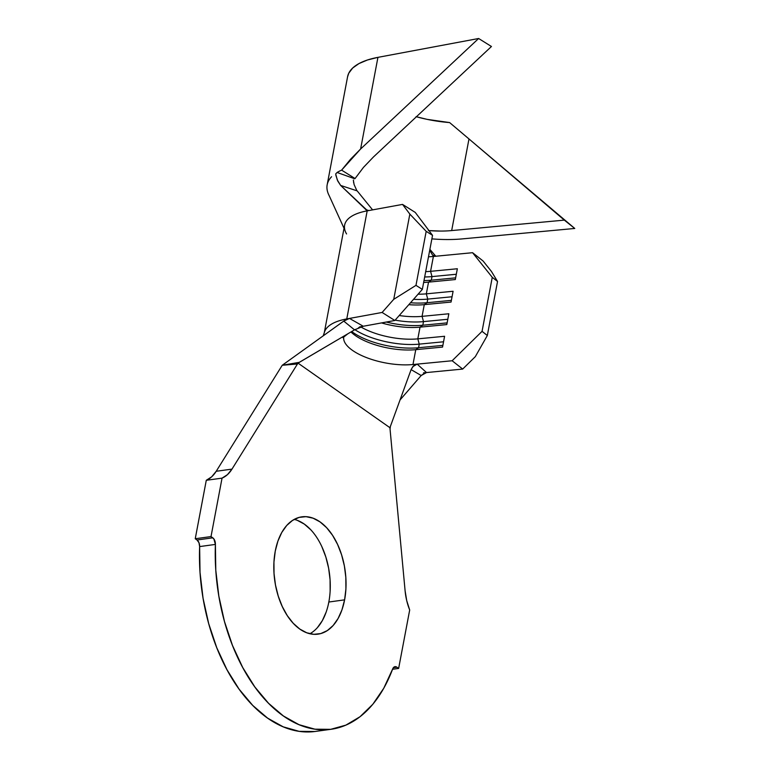 <?xml version="1.0" encoding="UTF-8"?>
<svg xmlns="http://www.w3.org/2000/svg" width="770" height="770" viewBox="0 0 770 770"><rect width="100%" height="100%" fill="white"/><g stroke="black" fill="none" stroke-linecap="round" stroke-linejoin="round"><path stroke-width="1.16" d="M309.896 633.739A59.213 35.535 82.2 0 0 328.829 602.024L344.604 599.849A59.213 35.535 -97.8 0 1 317.991 634.153A59.213 35.535 -97.8 0 1 275.256 551.128L277.903 541.137L281.772 532.474L286.729 525.467L292.571 520.376L299.087 517.401L306.017 516.67L313.092 518.191L320.05 521.916L326.624 527.691L332.553 535.314L337.606 544.477L341.601 554.833L344.382 565.979L345.836 577.5L345.913 588.934L344.604 599.849L341.957 609.84L338.088 618.503L333.131 625.51L327.288 630.601L320.772 633.575L313.842 634.316L306.768 632.796L299.809 629.071L293.235 623.286L287.306 615.663L282.253 606.5L278.259 596.144L275.477 584.998L274.024 573.486L273.947 562.042L275.256 551.128A59.213 35.535 -97.8 0 1 301.878 516.834A59.213 35.535 -97.8 0 1 344.604 599.849L328.829 602.024A59.213 35.535 82.2 0 0 294.198 519.404M355.249 329.445L354.527 329.858L343.738 321.1L349.493 318.424L363.267 326.249L354.527 329.858L298.038 363.122L389.889 427.668L390.043 429.044L390.4 426.378L389.889 427.668L298.038 363.122L297.461 363.979L299.289 362.343L290.367 364.152L297.461 363.979L231.982 469.113L216.206 471.279L282.234 365.269L297.461 363.979L231.982 469.113A42.793 25.68 -97.8 0 1 222.049 478.132L211.009 536.575L195.243 538.74L206.283 480.297L222.049 478.132L206.283 480.297A42.793 25.68 82.2 0 0 216.206 471.279L231.982 469.113L227.429 474.667L222.049 478.132L211.009 536.575L212.79 537.826L197.014 539.991L195.243 538.74L211.009 536.575L213.887 538.942L215.398 544.419L199.632 546.585A155.242 93.18 82.2 0 0 315.286 731.452L331.052 729.286A155.242 93.18 -97.8 0 1 215.398 544.419L215.783 570.185L218.834 596.105L224.455 621.438L232.492 645.462L242.723 667.523L254.851 686.975L268.538 703.279L283.389 715.965L298.991 724.676L314.911 729.18L330.686 729.334L345.865 725.138L360.042 716.716L372.796 704.3L383.768 688.236L392.661 668.986A155.242 93.18 -97.8 0 1 331.052 729.286M424.847 372.94L421.19 375.519L400.044 399.948L421.19 375.519L411.103 369.619L390.4 426.378L411.103 369.619L412.826 366.607L417.157 364.123L426.522 372.555L423.5 372.844L426.522 372.555L421.19 375.519L411.103 369.619L413.48 365.904L417.157 364.123L426.522 372.555L462.674 369.071L452.144 360.755L412.97 364.528A45.777 17.845 10.7 0 1 365.962 357.386A45.777 17.845 10.7 0 1 343.709 337.212M314.911 731.5L299.135 731.346L283.225 726.841L267.614 718.131L252.762 705.445L239.075 689.14L226.948 669.688L216.726 647.637L208.689 623.604L203.059 598.271L200.017 572.351L199.632 546.585L215.398 544.419A5.968 3.581 -97.8 0 0 212.79 537.826L197.014 539.991L198.978 542.706L199.632 546.585A5.968 3.581 82.2 0 0 197.014 539.991L195.243 538.74L206.283 480.297L211.663 476.832L216.206 471.279L282.234 365.269L343.738 321.1L282.234 365.269L299.289 362.343L354.527 329.858L343.738 321.1L346.664 319.358L349.493 318.424L363.267 326.249L394.837 320.484L382.122 312.456L393.74 299.318L415.973 285.362L422.335 289.376L432.538 235.351L415.261 212.424L432.538 235.351L422.335 289.376L394.837 320.484L359.484 326.942L363.267 326.249L358.397 327.828M428.495 256.776A45.777 17.845 -169.3 0 0 433.385 256.468L430.574 271.329A45.777 17.845 10.7 0 1 425.685 271.637A45.777 17.845 -169.3 0 0 430.574 271.329L457.351 268.749L455.311 279.548L428.534 282.128L426.32 293.842A45.777 17.845 10.7 0 1 418.081 294.188A45.777 17.845 -169.3 0 0 426.32 293.842L453.097 291.262L451.056 302.061L424.28 304.641L422.066 316.355A45.777 17.845 10.7 0 1 399.216 315.536A45.777 17.845 -169.3 0 0 422.066 316.355L448.843 313.765L446.802 324.574L420.025 327.154L417.821 338.858A45.777 17.845 10.7 0 1 360.755 326.904A45.777 17.845 -169.3 0 0 417.821 338.858L444.588 336.278L442.548 347.087L415.771 349.667L412.97 364.528L452.144 360.755L482.058 331.341L492.261 277.315L472.559 252.695L433.385 256.468L430.574 271.329L432.008 276.594A49.752 19.394 10.7 0 1 424.674 276.969A49.752 19.394 -169.3 0 0 432.008 276.594L431.325 280.193A49.752 19.394 10.7 0 1 424 280.569A49.752 19.394 -169.3 0 0 431.325 280.193L428.534 282.128L426.32 293.842L427.754 299.106A49.752 19.394 10.7 0 1 413.548 299.309A49.752 19.394 -169.3 0 0 427.754 299.106L427.071 302.706A49.752 19.394 10.7 0 1 410.506 302.754A49.752 19.394 -169.3 0 0 427.071 302.706L424.28 304.641L422.066 316.355L423.5 321.619A49.752 19.394 10.7 0 1 395.125 320.156A49.752 19.394 -169.3 0 0 423.5 321.619L422.817 325.219A49.752 19.394 10.7 0 1 386.28 322.043A49.752 19.394 -169.3 0 0 422.817 325.219L420.025 327.154L417.821 338.858L419.246 344.132A49.752 19.394 10.7 0 1 354.855 329.666A49.752 19.394 -169.3 0 0 419.246 344.132L418.562 347.732A49.752 19.394 10.7 0 1 351.678 331.533A49.752 19.394 -169.3 0 0 418.562 347.732L415.771 349.667L412.97 364.528M423.644 282.436A45.777 17.845 -169.3 0 0 428.534 282.128A45.777 17.845 10.7 0 1 423.644 282.436M408.812 304.67A45.777 17.845 -169.3 0 0 424.28 304.641A45.777 17.845 10.7 0 1 408.812 304.67M381.506 322.919A45.777 17.845 -169.3 0 0 420.025 327.154A45.777 17.845 10.7 0 1 381.506 322.919M350.956 331.957A45.777 17.845 -169.3 0 0 415.771 349.667A45.777 17.845 10.7 0 1 350.956 331.957M426.522 372.555L462.674 369.071L475.321 356.645L487.323 335.508L475.321 356.645L462.674 369.071L452.144 360.755L482.058 331.341L487.323 335.508L497.535 281.474L491.424 271.425L497.535 281.474L492.261 277.315L482.058 331.341L487.323 335.508L497.535 281.474L492.261 277.315L472.559 252.695L483.098 261.011L491.424 271.425L483.098 261.011L472.559 252.695L435.57 256.256L432.586 255.139L433.625 256.025M324.449 332.188A65.681 25.603 10.7 0 1 346.769 318.924L382.122 312.456L346.769 318.924L367.184 210.865L402.537 204.406L409.842 214.089L426.185 231.337L432.538 235.351L426.185 231.337L415.973 285.362L426.185 231.337L409.842 214.089L393.74 299.318L409.842 214.089L402.537 204.406L415.261 212.424L402.537 204.406L367.184 210.865A65.681 25.603 -169.3 0 0 344.623 225.138L324.199 333.198M398.639 668.427L392.556 669.265L398.639 668.427L409.688 609.994A42.793 25.68 -97.8 0 1 405.097 590.763L390.043 429.044L405.097 590.763L406.724 600.658L409.688 609.994L398.639 668.427L396.868 667.186L398.639 668.427M395.029 666.666A5.968 3.581 -97.8 0 0 392.661 668.986L393.422 667.629L396.868 667.186L393.403 667.657L394.461 666.83L396.868 667.186A5.968 3.581 -97.8 0 0 395.029 666.666L394.981 666.676M297.326 520.356L304.285 524.081L310.849 529.856M321.841 546.642L325.835 556.999L328.617 568.144L330.07 579.666L330.137 591.1M326.191 612.006L322.322 620.668L317.365 627.685M346.567 233.955A65.681 25.603 10.7 0 1 367.184 210.865L346.769 318.924A65.681 25.603 -169.3 0 0 324.844 331.09M429.708 250.327L432.586 255.139L429.708 250.327M335.826 175.156L337.799 181.094L340.648 185.435L357.184 190.893L372.593 209.873L357.184 190.893L340.648 185.435L365.914 209.642L368.84 210.566L367.271 210.47L340.648 185.435L337.318 180.007L335.681 173.953L337.096 172.47L354.672 178.765A69.656 27.152 10.7 0 1 355.076 178.534L341.611 170.131A89.561 34.91 -169.3 0 0 337.096 172.47A89.561 34.91 10.7 0 1 341.611 170.131L350.485 159.313L360.62 148.985L377.935 57.355A89.561 34.91 -169.3 0 0 347.588 76.74L327.173 184.79A89.561 34.91 10.7 0 1 331.581 176.744A89.561 34.91 -169.3 0 0 328.8 194.906M433.385 256.468L434.28 256.217M353.411 180.026L353.651 182.798M365.914 209.642L366.597 210.172M440.459 231.067L428.389 230.567M416.397 116.761A69.656 27.152 -169.3 0 0 449.622 122.574L574.757 228.459L462.106 238.902L574.757 228.459L564.333 220.124L451.672 230.577A69.656 27.152 10.7 0 1 428.977 230.615M329.214 195.724A89.561 34.91 10.7 0 1 327.173 184.79M462.106 238.902A89.561 34.91 10.7 0 1 431.874 238.873M354.652 178.784L354.672 178.765A69.656 27.152 10.7 0 1 355.076 178.534L341.611 170.131L360.62 148.985L478.632 38.5L377.935 57.355L360.62 148.985L478.632 38.5L377.935 57.355L367.473 59.983L358.974 63.573L352.679 68.02L348.772 73.198L347.568 76.846M373.431 156.984L491.453 46.498L478.632 38.5L491.453 46.498L373.431 156.984L363.527 167.331M416.079 116.674L427.138 119.369L449.622 122.574L574.757 228.459L449.622 122.574L468.988 138.947L451.672 230.577L564.333 220.124L468.988 138.947L451.672 230.577M355.076 178.534L363.392 167.485L355.076 178.534M443.549 341.784L419.246 344.132L417.821 338.858L444.588 336.278L442.548 347.087L415.771 349.667L418.562 347.732L419.246 344.132L443.549 341.784M442.865 345.383L418.562 347.732L442.865 345.383M447.803 319.271L423.5 321.619L422.066 316.355L448.843 313.765L446.802 324.574L420.025 327.154L422.817 325.219L423.5 321.619L447.803 319.271M447.12 322.88L422.817 325.219L447.12 322.88M452.057 296.758L427.754 299.106L426.32 293.842L453.097 291.262L451.056 302.061L424.28 304.641L427.071 302.706L427.754 299.106L452.057 296.758M451.374 300.367L427.071 302.706L451.374 300.367M456.312 274.255L432.008 276.594L430.574 271.329L457.351 268.749L455.311 279.548L428.534 282.128L431.325 280.193L432.008 276.594L456.312 274.255M455.628 277.855L431.325 280.193L455.628 277.855M394.837 320.484L382.122 312.456L393.74 299.318L415.973 285.362L422.335 289.376L394.837 320.484M337.096 172.47L354.672 178.765M353.343 180.113L354.113 184.579L356.616 190.113M347.905 333.757L342.948 337.674M323.236 335.826L324.459 332.139M429.891 249.355L435.781 256.237M344.026 228.267L329.175 195.657"/></g></svg>
